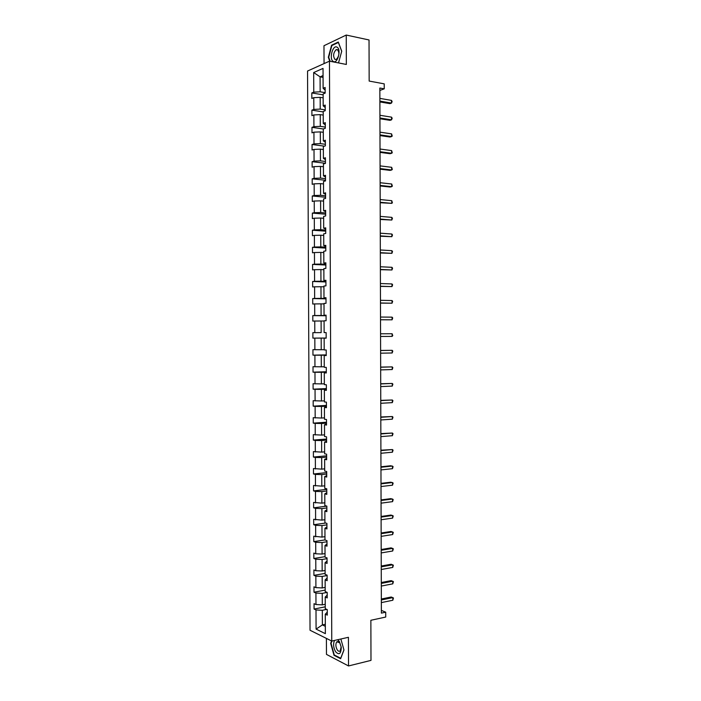 <?xml version="1.0" encoding="UTF-8"?>
<svg xmlns="http://www.w3.org/2000/svg" width="701" height="701" viewBox="0 0 701 701"><rect width="100%" height="100%" fill="white"/><g stroke="black" fill="none" stroke-linecap="round" stroke-linejoin="round"><path stroke-width="1.05" d="M326.403 638.401L326.473 654.392L348.528 665.95L348.423 637.297L331.766 641.064L329.461 61.171L346.347 64.448L346.241 35.05L323.976 45.723L324.055 63.607M346.241 35.05L369.033 39.966L369.164 81.071L384.227 83.857L384.236 88.825L379.846 88.028L381.379 613.121L385.716 612.192L381.37 610.387M348.528 665.95L370.987 660.386L370.864 620.28L385.725 617.046L385.716 612.192M329.461 61.171L307.546 71.029L310.035 630.252L331.766 641.064M326.754 609.379L322.32 610.282L322.381 624.906L316.081 629.104L316.002 609.949L314.066 609.064L325.255 606.812M325.325 624.284L322.381 624.906L325.334 626.326M322.32 610.282L316.002 609.949M327.192 592.415L322.241 593.361L322.294 604.858L315.976 604.534L314.048 603.666L314.066 609.064M315.976 604.534L315.923 593.046L313.995 592.214L325.185 590.111M327.122 575.547L322.171 576.432L322.223 587.937L315.906 587.631L313.969 586.816L313.995 592.214M315.906 587.631L315.853 576.143L313.917 575.363L325.115 573.383M327.06 558.662L322.101 559.486L322.153 571L315.827 570.719L313.899 569.957L313.917 575.363M315.827 570.719L315.783 559.223L313.846 558.495L325.045 556.655M326.99 541.768L322.031 542.53L322.083 554.053L315.757 553.79L313.82 553.089L313.846 558.495M315.757 553.79L315.704 542.285L313.776 541.619L324.975 539.91M326.92 524.865L321.961 525.566L322.013 537.097L313.75 536.204L313.776 541.619M315.687 536.852L315.634 525.338L313.697 524.725L325.763 523.034M326.85 507.945L321.89 508.584L321.943 520.124L313.68 519.31L313.697 524.725M315.608 519.905L315.564 508.383L313.627 507.822L326.841 506.131L324.835 505.544L324.782 493.837L326.797 494.363L326.771 488.816L324.765 488.308L324.712 476.592L326.727 477.057L326.701 471.51L324.694 471.054L324.642 459.33L326.657 459.742L326.631 454.187L324.624 453.792L324.572 442.059L326.587 442.41L326.561 436.854L324.554 436.521L324.502 424.771L326.517 425.069L326.491 419.505L324.475 419.233L324.432 407.474L326.438 407.71L326.421 402.146L324.405 401.927L324.361 390.168L326.368 390.343L326.351 384.779L324.335 384.612L324.291 372.844L326.298 372.967L326.28 367.394L324.265 367.289L324.212 355.512L326.228 355.573L326.21 349.992L324.195 349.948L324.142 338.162L326.158 338.171L326.14 332.589L324.125 332.598L324.072 320.795L326.088 320.751L326.061 315.161L324.055 315.231L324.002 303.428L326.018 303.314L325.991 297.723L323.976 297.855L323.932 286.034L325.947 285.868L325.921 280.277L323.906 280.461L323.862 268.641L325.877 268.413L325.851 262.814L323.836 263.059L323.783 251.23L325.807 250.94L325.781 245.341L323.766 245.639L323.713 233.801L325.728 233.459L325.711 227.851L323.696 228.211L323.643 216.364L325.658 215.961L325.641 210.353L323.617 210.773L323.573 198.909L325.588 198.453L325.571 192.836L323.547 193.318L323.503 181.445L325.518 180.928L325.492 175.311L323.476 175.846L323.424 163.973L325.448 163.394L325.422 157.769L323.406 158.365L323.354 146.483L325.378 145.852L325.352 140.218L323.336 140.875L323.284 128.975L325.308 128.283L325.282 122.657L323.257 123.367L323.214 111.459L325.229 110.714L325.211 105.08L323.187 105.842L323.143 93.934L325.159 93.128L325.141 87.485L323.117 88.308L323.038 68.4L313.68 72.545L313.768 92.146L311.822 92.944L311.84 98.455L313.785 97.676L313.838 109.409L311.892 110.145L311.919 115.656L313.864 114.938L313.917 126.653L311.971 127.337L311.989 132.839L313.934 132.174L313.987 143.889L312.041 144.511L312.068 150.014L314.013 149.409L314.066 161.107L312.12 161.677L312.147 167.18L314.083 166.628L314.136 178.317L312.19 178.834L312.217 184.328L314.162 183.837L314.214 195.518L312.269 195.973L312.295 201.467L314.232 201.029L314.285 212.701L312.339 213.104L312.366 218.589L314.311 218.204L314.355 229.875L312.418 230.217L312.444 235.702L314.381 235.378L314.434 247.032L312.488 247.322L312.515 252.807L314.46 252.535L314.504 264.181L312.567 264.417L312.593 269.894L314.53 269.675L314.583 281.32L312.637 281.495L312.664 286.963L314.609 286.805L314.653 298.442L312.716 298.565L312.742 304.032L314.679 303.927L314.731 315.546L312.786 315.616L312.812 321.084L314.749 321.032L314.802 332.651L312.865 332.66L312.883 338.119L326.158 338.031M326.78 491.015L321.82 491.594L321.864 503.143L313.601 502.407L313.627 507.822M315.538 502.941L315.485 491.41L313.549 490.91L326.771 489.377M326.71 474.069L321.75 474.586L321.794 486.143L313.531 485.486L313.549 490.91M315.468 485.968L315.415 474.428L313.478 473.981L326.71 472.605M326.64 457.113L321.68 457.569L321.724 469.135L313.452 468.548L313.478 473.981M315.389 468.987L315.345 457.438L313.408 457.043L326.64 455.825M326.578 440.14L321.61 440.543L321.654 452.119L313.382 451.61L313.408 457.043M315.319 451.987L315.266 440.43L313.329 440.088L326.57 439.036M326.508 423.167L321.531 423.5L321.584 435.084L313.303 434.655L313.329 440.088M315.24 434.97L315.196 423.404L313.259 423.124L326.5 422.23M326.438 406.168L321.461 406.449L321.514 418.041L313.233 417.682L313.259 423.124M315.17 417.954L315.117 406.378L313.181 406.151L326.429 405.415M326.368 389.169L321.391 389.379L321.444 400.981L313.163 400.7L313.181 406.151M315.1 400.911L315.047 389.335L313.11 389.16L326.368 388.591M326.298 372.152L321.321 372.301L321.373 383.911L313.084 383.71L313.11 389.16M315.021 383.868L314.977 372.275L313.032 372.161L326.298 371.749M326.228 355.118L321.251 355.214L321.295 366.825L313.014 366.702L313.032 372.161M314.951 366.807L314.898 355.205L312.961 355.144L326.228 354.899M326.158 338.075L321.181 338.11L321.224 349.729L312.935 349.685L312.961 355.144M314.88 349.738L314.828 338.127L312.883 338.119M326.841 506.104L326.868 511.651L324.861 511.073L324.905 522.771L326.911 523.393L326.938 528.931L324.931 528.291L324.975 539.98L326.981 540.664L327.008 546.193L325.001 545.501L325.045 557.181L327.052 557.917L327.078 563.446L325.071 562.693L325.115 574.373L327.122 575.162L327.148 580.682L325.141 579.876L325.185 591.548L327.192 592.389L327.218 597.909L325.211 597.05L325.255 608.705L327.262 609.607L327.288 615.127L325.282 614.207L325.36 633.66L316.081 629.104M325.211 597.05L327.209 595.105M325.238 604.271L322.294 604.858M322.241 593.361L315.923 593.046M325.141 579.876L327.139 578.062M325.168 587.385L322.223 587.937M322.171 576.432L315.853 576.143M325.071 562.693L327.069 561.002M325.098 570.483L322.153 571M322.101 559.486L315.783 559.223M325.001 545.501L326.999 543.932M325.036 553.58L322.083 554.053M322.031 542.53L315.704 542.285M324.931 528.291L326.929 526.854M324.966 536.651L322.013 537.097M321.961 525.566L315.634 525.338M324.861 511.073L326.859 509.758M324.896 519.721L321.943 520.124M321.89 508.584L315.564 508.383M324.782 493.837L326.789 492.654M324.826 502.766L321.864 503.143M321.82 491.594L315.485 491.41M324.712 476.592L326.719 475.532M324.756 485.811L321.794 486.143M321.75 474.586L315.415 474.428M324.642 459.33L326.648 458.401M324.686 468.838L321.724 469.135M321.68 457.569L315.345 457.438M324.572 442.059L326.578 441.253M324.616 451.856L321.654 452.119M321.61 440.543L315.266 440.43M324.502 424.771L326.508 424.096M324.545 434.857L321.584 435.084M321.531 423.5L315.196 423.404M324.432 407.474L326.438 406.93M324.475 417.849L321.514 418.041M321.461 406.449L315.117 406.378M324.361 390.168L326.368 389.747M324.405 400.823L321.444 400.981M321.391 389.379L315.047 389.335M324.291 372.844L326.298 372.546M324.335 383.789L321.373 383.911M321.321 372.301L314.977 372.275M324.212 355.512L326.228 355.337M324.265 366.746L321.295 366.825M321.251 355.214L314.898 355.205M324.142 338.162L326.158 338.119M324.195 349.685L321.224 349.729M321.181 338.11L314.828 338.127M324.125 332.598L326.14 332.598M324.072 321.014L321.111 320.997L321.154 332.625L314.802 332.651M312.865 332.66L321.154 332.625M321.111 320.997L314.749 321.032M324.055 315.231L326.07 315.362M324.002 303.919L321.032 303.866L321.084 315.503L314.731 315.546M326.07 315.555L321.084 315.503M321.032 303.866L314.679 303.927M323.976 297.855L325.991 298.109M323.932 286.814L320.962 286.727L321.014 298.372L314.653 298.442M326 298.486L321.014 298.372M320.962 286.727L314.609 286.805M323.906 280.461L325.921 280.847M323.862 269.701L320.892 269.57L320.944 281.224L314.583 281.32M325.93 281.399L320.944 281.224M320.892 269.57L314.53 269.675M323.836 263.059L325.851 263.576M323.792 252.57L320.821 252.404L320.865 264.067L314.504 264.181M325.86 264.303L320.865 264.067M320.821 252.404L314.46 252.535M323.766 245.639L325.781 246.288M323.722 235.431L320.751 235.229L320.795 246.901L314.434 247.032M325.79 247.199L320.795 246.901M320.751 235.229L314.381 235.378M323.696 228.211L325.711 228.99M323.652 218.274L320.672 218.037L320.725 229.718L314.355 229.875M325.72 230.077L320.725 229.718M320.672 218.037L314.311 218.204M323.617 210.773L325.641 211.676M323.582 201.108L320.602 200.836L320.655 212.526L314.285 212.701M325.65 212.946L320.655 212.526M320.602 200.836L314.232 201.029M323.547 193.318L325.571 194.352M323.511 183.925L320.532 183.618L320.585 195.316L314.214 195.518M325.579 195.798L320.585 195.316M320.532 183.618L314.162 183.837M323.476 175.846L325.501 177.011M323.441 166.733L320.462 166.391L320.506 178.098L314.136 178.317M325.509 178.641L320.506 178.098M320.462 166.391L314.083 166.628M323.406 158.365L325.43 159.662M323.371 149.532L320.392 149.147L320.436 160.862L314.066 161.107M325.439 161.467L320.436 160.862M320.392 149.147L314.013 149.409M323.336 140.875L325.36 142.294M323.301 132.314L320.313 131.893L320.366 143.617L313.987 143.889M325.369 144.283L320.366 143.617M320.313 131.893L313.934 132.174M323.257 123.367L325.29 124.918M323.231 115.087L320.243 114.631L320.296 126.364L313.917 126.653M325.299 127.091L320.296 126.364M320.243 114.631L313.864 114.938M323.187 105.842L325.22 107.533M323.152 97.842L320.173 97.351L320.217 109.093L313.838 109.409M325.229 109.882L320.217 109.093M320.173 97.351L313.785 97.676M323.117 88.308L325.15 90.131M379.854 90.455L384.236 88.825M323.073 77.382L320.085 76.838L320.147 91.805L313.768 92.146M325.159 92.663L320.147 91.805M323.065 75.559L320.085 76.838L313.68 72.545M325.282 614.207L327.271 612.139M311.822 92.944L323.143 94.854M311.892 110.145L323.214 111.915M311.971 127.337L323.301 128.975M312.041 144.511L324.414 146.15M312.12 161.677L325.448 163.28M312.19 178.834L325.518 180.262M312.269 195.973L325.588 197.244M312.339 213.104L325.65 214.208M312.418 230.217L325.72 231.164M312.488 247.322L325.79 248.101M312.567 264.417L325.86 265.031M312.637 281.495L325.93 281.951M312.716 298.565L326 298.854M312.786 315.616L326.07 315.748M338.513 62.932L341.738 51.191L338.294 42.034L331.591 45.215L328.331 57.316L329.768 61.232M331.555 640.959L330.679 643.316L333.991 655.286L340.625 658.738L343.963 649.993L340.87 639.005M328.769 57.403L328.331 57.316M332.256 45.355L331.591 45.215M334.596 655.146L333.991 655.286M331.117 643.211L330.679 643.316M379.881 101.925L389.905 103.643L391.5 103.091L379.881 101.093M391.5 100.401L392.131 101.566L391.5 103.091L391.5 100.401L379.872 98.385M379.933 118.758L389.958 120.344L391.544 119.827L379.933 117.987M391.544 117.146L392.174 118.285L391.544 119.827L391.544 117.146L379.924 115.279M379.986 135.573L390.001 137.028L391.596 136.564L379.977 134.864M391.587 133.882L392.227 136.064L391.596 136.564L391.587 133.882L379.977 132.156M337.085 47.195C332.782 44.321 328.813 59.112 333.22 61.408C337.47 64.457 341.589 49.456 337.085 47.195M337.558 49.666L336.112 49.683C333.273 52.925 332.87 56.159 334.912 59.392L336.384 59.383C339.214 56.124 339.608 52.882 337.558 49.666M330.215 61.32L328.716 57.263L331.871 45.53L338.373 42.454L341.702 51.313M334.579 640.434C333.019 643.737 333.334 647.479 335.525 651.641C339.1 655.382 341.019 653.954 341.273 647.356L339.354 641.476L337.672 639.733M339.819 642.843L336.813 641.792C335.446 643.93 335.577 646.602 337.19 649.801C338.259 651.317 339.266 651.667 340.222 650.861L341.133 646.857L339.819 642.843M340.8 658.292L334.272 654.979L331.065 643.378L331.932 641.029M343.928 649.862L340.704 658.309M380.03 152.38L390.045 153.712L391.64 153.274L380.03 151.731M391.631 150.601L392.271 152.757L391.64 153.274L391.631 150.601L380.021 149.024M380.082 169.178L390.089 170.378L391.684 169.984L380.082 168.582M391.675 167.311L392.315 169.432L391.684 169.984L391.675 167.311L380.073 165.883M380.126 185.958L390.133 187.036L391.728 186.676L380.126 185.423M391.719 184.004L392.358 186.107L391.728 186.676L391.719 184.004L380.117 182.724M380.179 202.729L391.771 203.36L380.179 202.256M391.763 200.688L392.402 202.764L391.771 203.36L391.763 200.688L380.17 199.557M380.231 219.483L391.815 220.035L380.222 219.071M391.806 217.363L392.446 218.344L391.815 220.035L391.806 217.363L380.222 216.381M380.275 236.228L391.859 236.693L380.275 235.878M391.85 234.02L392.49 234.975L391.859 236.693L391.85 234.02L380.266 233.188M380.328 252.965L391.903 253.341L380.328 252.675M391.894 250.669L392.534 251.598L391.903 253.341L391.894 250.669L380.319 249.985M380.371 269.683L391.947 269.973L380.371 269.456M391.938 267.309L392.578 268.211L391.947 269.973L391.938 267.309L380.363 266.766M380.424 286.394L391.99 286.595L380.424 286.227M391.982 283.94L392.621 284.808L391.99 286.595L391.982 283.94L380.415 283.537M380.468 303.095L392.034 303.209L380.468 302.981M392.034 300.554L392.665 301.395L392.034 303.209L392.034 300.554L380.468 300.3M380.52 319.779L392.078 319.814L380.52 319.735M392.078 317.15L392.709 317.974L392.078 319.814L392.078 317.15L380.512 317.045M392.122 336.401L392.753 335.595L392.122 333.746L380.564 333.781L392.122 333.746L392.122 336.401L380.573 336.462M380.608 350.509L392.166 350.325L392.174 352.98L380.617 353.19M380.608 350.447L392.166 350.325L392.797 351.087L392.174 352.98M380.661 367.219L392.209 366.886L392.218 369.541L380.669 369.9M380.661 367.105L392.209 366.886L392.84 367.631L392.218 369.541M380.704 383.92L392.253 383.447L392.262 386.093L380.713 386.601M380.704 383.745L392.253 383.447L392.884 384.157L392.262 386.093M380.757 400.613L392.297 399.991L392.306 402.637L380.766 403.285M380.757 400.376L392.297 399.991L392.928 400.674L392.306 402.637M380.801 417.288L392.341 416.525L392.35 419.172L380.809 419.96M380.801 416.99L392.341 416.525L392.972 417.183L392.35 419.172M380.853 433.954L392.385 433.043L392.394 435.689L380.862 436.627M380.853 433.595L392.385 433.043L393.016 433.682L392.394 435.689M380.906 450.603L392.429 449.551L392.437 452.198L380.906 453.275M380.897 450.191L392.429 449.551L393.059 450.165L392.437 452.198M380.95 467.252L392.472 466.051L392.481 468.689L380.958 469.915M380.95 466.77L390.886 465.744L393.103 466.638L392.481 468.689M381.002 483.874L392.516 482.533L392.525 485.18L381.011 486.538M380.993 483.348L390.93 482.192L393.147 483.094L392.525 485.18M381.046 500.496L392.56 499.007L392.569 501.644L381.055 503.16M381.046 499.901L390.974 498.63L393.191 499.541L392.569 501.644M381.099 517.101L392.604 515.472L392.613 518.109L381.107 519.765M381.09 516.453L391.018 515.051L393.235 515.98L392.613 518.109M381.142 533.698L392.648 531.928L392.656 534.556L381.151 536.353M381.142 532.988L391.07 531.463L393.279 532.401L392.656 534.556M381.195 550.276L392.691 548.366L392.7 550.995L381.204 552.931M381.186 549.514L391.114 547.867L393.322 548.822L392.7 550.995M381.239 566.846L392.735 564.787L392.744 567.424L381.248 569.501M381.239 566.022L391.158 564.252L393.366 565.225L392.744 567.424M381.291 583.407L392.779 581.208L392.788 583.837L381.3 586.062M381.283 582.522L391.202 580.63L393.41 581.611L392.788 583.837M381.335 599.96L392.823 597.611L392.832 600.24L381.344 602.606M381.335 599.013L391.246 596.998L393.454 597.988L392.832 600.24M338.022 50.069L336.112 49.683M339.407 642.291L338.749 640.67M339.196 641.249L336.813 641.792M341.133 646.857L341.273 647.356"/></g></svg>
